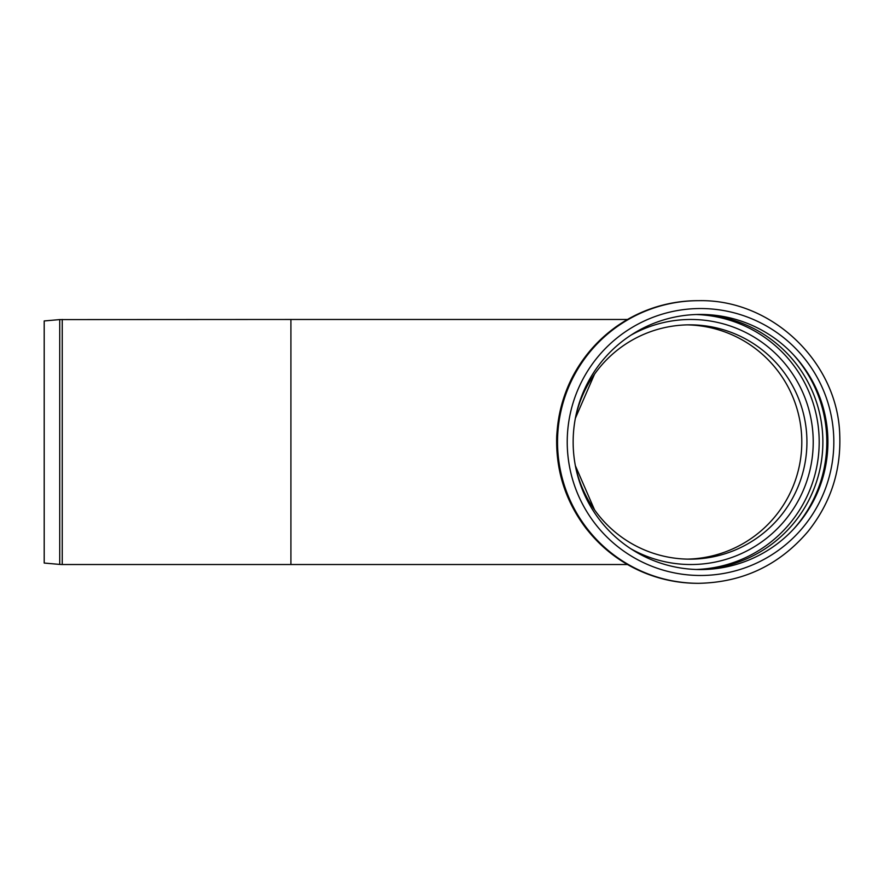 <?xml version="1.0" encoding="UTF-8"?>
<svg xmlns="http://www.w3.org/2000/svg" width="884" height="884" viewBox="0 0 884 884"><rect width="100%" height="100%" fill="white"/><g stroke="black" fill="none" stroke-linecap="round" stroke-linejoin="round"><path stroke-width="1.33" d="M62.245 564.522A28.874 28.874 0 0 1 59.725 564.412L59.725 319.588L290.913 319.478L290.913 564.522L62.245 564.522L62.245 319.478M59.725 319.588L44.2 320.947L44.2 563.053L59.725 564.412M575.374 418.187A117.152 116.997 -90 0 1 806.926 442A117.152 116.997 -90 0 1 575.374 465.813M827.91 442A127.561 127.384 -90 0 1 636.834 552.467A127.561 127.384 -90 0 1 636.834 331.533A127.561 127.384 -90 0 1 827.91 442M700.526 575.484A133.484 133.307 -90 0 1 585.086 375.258A133.484 133.307 -90 0 1 815.965 375.258A133.484 133.307 -90 0 1 700.526 575.484M687.365 324.87A117.152 116.997 -90 0 1 801.799 442A117.152 116.997 -90 0 1 687.365 559.13M630.712 335.301A122.522 122.357 -90 0 1 809.203 410.861A122.522 122.357 -90 0 1 630.712 548.699M696.172 314.516A127.561 127.384 -90 0 1 819.192 442A127.561 127.384 -90 0 1 696.172 569.484M698.006 314.461A127.561 127.384 -90 0 1 822.871 442A127.561 127.384 -90 0 1 698.006 569.539M793.6 354.915A130.644 130.467 -90 0 1 793.6 529.085M698.669 583.318L697.83 583.318A141.318 141.131 -90 0 1 556.699 442.055A141.318 141.131 -90 0 1 697.83 300.682L698.669 300.682C771.599 298.947 837.844 362.02 839.745 434.961C841.104 471.062 830.518 503.239 807.998 531.483C779.312 565.13 742.869 582.412 698.669 583.318A141.318 141.131 -90 0 1 557.539 442.033A141.318 141.131 -90 0 1 698.592 300.682M594.523 509.803L575.351 465.68M575.351 418.32L594.523 374.197M690.47 583.131C647.751 580.081 612.966 561.859 586.125 528.477C565.495 501.206 555.693 470.487 556.71 436.309C559.55 390.85 579.186 354.44 615.618 327.091C638.06 311.201 663.011 302.461 690.47 300.869M627.452 319.478L290.913 319.478M627.452 564.522L290.913 564.522"/></g></svg>
